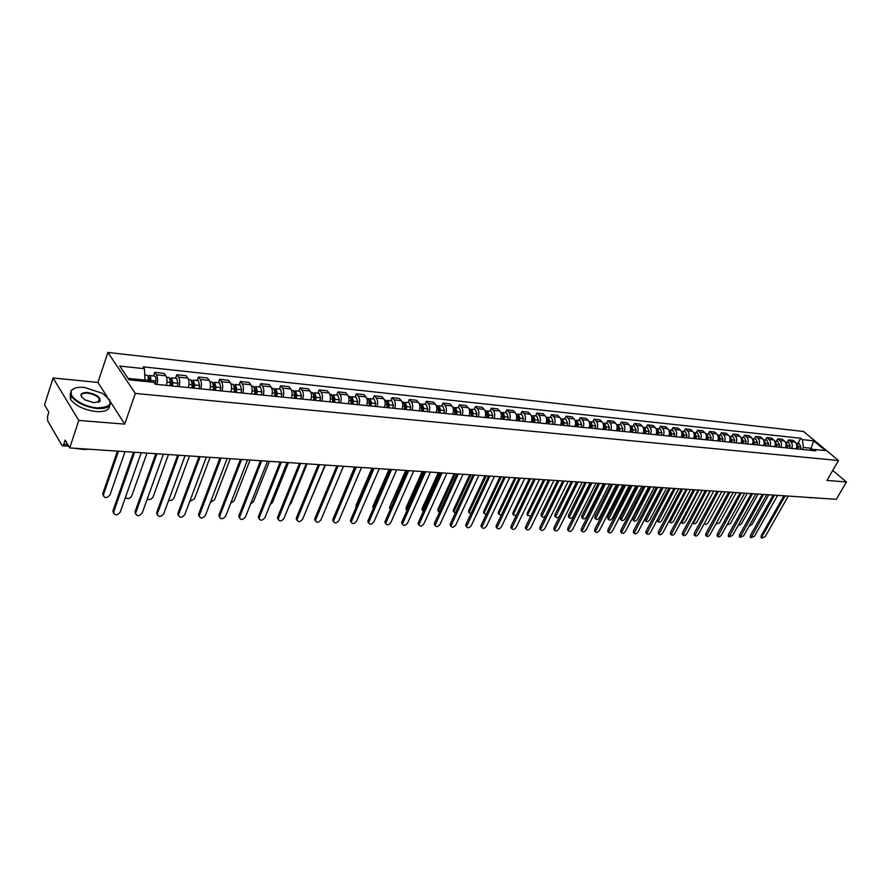 <?xml version="1.0" encoding="UTF-8"?>
<svg xmlns="http://www.w3.org/2000/svg" width="891" height="891" viewBox="0 0 891 891"><rect width="100%" height="100%" fill="white"/><g stroke="black" fill="none" stroke-linecap="round" stroke-linejoin="round"><path stroke-width="1.34" d="M53.07 377.984L78.798 420.429L69.732 447.928L836.293 499.305L846.45 481.998L826.948 480.427L838.498 460.513L803.571 431.489L107.9 352.435L97.943 382.428L53.07 377.984L44.55 404.87L48.871 412.277L47.546 416.431L47.668 420.808L61.847 445.255L62.526 445.778L63.751 444.297L67.772 444.576M78.798 420.429L124.729 424.116L135.309 393.432L838.498 460.513M69.732 447.928L65.143 440.076L63.751 444.297M846.45 481.998L832.729 470.459M796.142 448.852C797.278 446.213 796.966 443.985 795.206 442.17L793.101 440.388L788.591 439.909L790.707 441.691C792.455 443.506 792.767 445.745 791.631 448.396M787.254 442.304L788.591 439.909M785.439 447.772C786.564 445.11 786.252 442.86 784.503 441.034L782.398 439.252L777.821 438.762L779.926 440.555C781.674 442.393 781.986 444.642 780.861 447.315M776.473 441.179L777.821 438.762M774.569 446.681C775.693 443.996 775.382 441.736 773.633 439.887L771.528 438.094L766.884 437.592L768.989 439.397C770.737 441.245 771.049 443.518 769.913 446.213M765.536 440.031L766.884 437.592M763.52 445.567C764.656 442.86 764.344 440.577 762.596 438.728L760.491 436.913L755.768 436.412L757.873 438.227C759.633 440.087 759.934 442.37 758.798 445.088M754.421 438.873L755.768 436.412M752.316 444.431C753.452 441.702 753.14 439.408 751.391 437.548L749.286 435.721L744.486 435.209L746.602 437.035C748.351 438.907 748.652 441.212 747.516 443.952M743.139 437.693L744.486 435.209M740.933 443.284C742.069 440.533 741.758 438.227 740.009 436.345L737.904 434.507L733.037 433.995L735.142 435.833C736.89 437.715 737.191 440.043 736.055 442.794M731.678 436.49L733.037 433.995M729.361 442.125C730.497 439.352 730.197 437.013 728.448 435.131L726.343 433.282L721.398 432.748L723.503 434.608C725.252 436.501 725.552 438.84 724.416 441.624M720.039 435.265L721.398 432.748M717.611 440.934C718.759 438.138 718.447 435.788 716.709 433.884L714.604 432.024L709.581 431.489L711.675 433.36C713.424 435.265 713.724 437.626 712.588 440.432M708.222 434.028L709.581 431.489M705.683 439.731C706.819 436.913 706.518 434.552 704.77 432.625L702.676 430.754L697.564 430.208L699.669 432.09C701.406 434.017 701.707 436.39 700.571 439.218M696.216 432.77L697.564 430.208M693.554 438.517C694.69 435.666 694.39 433.282 692.652 431.355L690.547 429.462L685.357 428.916L687.462 430.81C689.2 432.748 689.5 435.142 688.364 437.993M684.01 431.489L685.357 428.916M681.225 437.269C682.361 434.407 682.072 432.001 680.323 430.052L678.229 428.148L672.961 427.591L675.055 429.495C676.792 431.444 677.093 433.861 675.946 436.735M671.602 430.197L672.961 427.591M668.696 436.011C669.843 433.115 669.542 430.698 667.805 428.738L665.711 426.822L660.354 426.243L662.447 428.17C664.185 430.13 664.474 432.569 663.338 435.465M658.995 428.872L660.354 426.243M655.965 434.719C657.101 431.812 656.812 429.362 655.074 427.39L652.98 425.464L647.534 424.884L649.628 426.811C651.366 428.794 651.655 431.255 650.508 434.173M646.175 427.535L647.534 424.884M643.012 433.416C644.16 430.476 643.87 428.014 642.133 426.032L640.05 424.083L634.515 423.492L636.597 425.441C638.324 427.435 638.613 429.908 637.477 432.859M633.156 426.165L634.515 423.492M629.848 432.09C630.995 429.128 630.705 426.644 628.979 424.639L626.896 422.679L621.261 422.078L623.344 424.049C625.07 426.054 625.359 428.549 624.212 431.522M619.902 424.784L621.261 422.078M616.461 430.743C617.608 427.758 617.318 425.252 615.592 423.225L613.52 421.254L607.796 420.652L609.867 422.624C611.594 424.651 611.872 427.168 610.736 430.164M606.437 423.37L607.796 420.652M602.851 429.373C603.998 426.355 603.708 423.826 601.993 421.788L599.91 419.806L594.085 419.182L596.157 421.176C597.872 423.225 598.162 425.753 597.015 428.783M592.727 421.933L594.085 419.182M588.996 427.97C590.143 424.929 589.864 422.379 588.149 420.329L586.078 418.336L580.152 417.701L582.213 419.706C583.928 421.766 584.206 424.316 583.07 427.379M578.794 420.474L580.152 417.701M574.907 426.555C576.054 423.481 575.775 420.92 574.06 418.848L572 416.832L565.974 416.186L568.035 418.213C569.739 420.285 570.017 422.869 568.87 425.943M564.616 418.993L565.974 416.186M560.573 425.107C561.709 422.011 561.43 419.416 559.737 417.333L557.677 415.306L551.54 414.649L553.589 416.687C555.293 418.781 555.572 421.376 554.425 424.495M550.181 417.478L551.54 414.649M545.971 423.637C547.119 420.507 546.84 417.901 545.147 415.796L543.098 413.758L536.85 413.09L538.899 415.139C540.592 417.244 540.87 419.873 539.723 423.013M535.502 415.941L536.85 413.09M531.125 422.145C532.272 418.982 531.994 416.353 530.301 414.237L528.263 412.177L521.903 411.497L523.941 413.569C525.634 415.685 525.902 418.336 524.766 421.499M520.556 414.371L521.903 411.497M516 420.619C517.148 417.434 516.88 414.772 515.198 412.644L513.16 410.562L506.689 409.871L508.716 411.954C510.398 414.092 510.666 416.765 509.529 419.962M505.342 412.778L506.689 409.871M500.608 419.071C501.756 415.852 501.488 413.168 499.806 411.018L497.791 408.924L491.197 408.223L493.213 410.328C494.895 412.477 495.151 415.173 494.015 418.402M489.85 411.152L491.197 408.223M484.938 417.489C486.074 414.237 485.818 411.531 484.147 409.37L482.131 407.265L475.415 406.541L477.431 408.657C479.091 410.829 479.358 413.547 478.211 416.81M474.079 409.504L475.415 406.541M468.967 415.874C470.103 412.6 469.847 409.871 468.187 407.688L466.182 405.561L459.355 404.837L461.349 406.964C463.008 409.158 463.264 411.898 462.128 415.184M458.007 407.822L459.355 404.837M452.706 414.237C453.842 410.929 453.586 408.178 451.937 405.973L449.944 403.835L442.983 403.088L444.965 405.238C446.614 407.443 446.87 410.216 445.734 413.535M441.646 406.107L442.983 403.088M436.133 412.566C437.269 409.225 437.013 406.441 435.376 404.224L433.394 402.064L426.299 401.318L428.281 403.478C429.908 405.706 430.164 408.501 429.028 411.854M424.962 404.358L426.299 401.318M419.249 410.862C420.374 407.488 420.129 404.681 418.503 402.442L416.531 400.271L409.303 399.502L411.263 401.685C412.889 403.924 413.134 406.741 411.998 410.138M407.967 402.576L409.303 399.502M402.03 409.136C403.166 405.717 402.921 402.888 401.306 400.638L399.346 398.444L391.984 397.653L393.933 399.859C395.537 402.119 395.782 404.96 394.657 408.39M390.648 400.761L391.984 397.653M384.489 407.365C385.614 403.924 385.38 401.061 383.776 398.789L381.827 396.573L374.32 395.771L376.258 397.987C377.851 400.271 378.085 403.144 376.96 406.608M372.995 398.912L374.32 395.771M366.602 405.561C367.727 402.086 367.493 399.19 365.9 396.896L363.974 394.668L356.311 393.855L358.227 396.094C359.819 398.4 360.053 401.295 358.928 404.792M354.997 397.03L356.311 393.855M348.359 403.723C349.472 400.204 349.25 397.297 347.668 394.98L345.764 392.731L337.945 391.895L339.85 394.156C341.42 396.473 341.654 399.402 340.529 402.932M336.642 395.103L337.945 391.895M329.748 401.852C330.862 398.299 330.639 395.348 329.08 393.02L327.186 390.748L319.223 389.902L321.105 392.174C322.665 394.524 322.876 397.475 321.762 401.039M317.909 393.143L319.223 389.902M310.77 399.936C311.883 396.339 311.661 393.377 310.113 391.015L308.241 388.732L300.111 387.863L301.971 390.158C303.519 392.519 303.731 395.504 302.617 399.112M298.808 391.149L300.111 387.863M291.402 397.987C292.504 394.357 292.293 391.349 290.767 388.977L288.907 386.672L280.609 385.792L282.458 388.097C283.984 390.481 284.184 393.499 283.082 397.141M279.317 389.1L280.609 385.792M271.632 395.994C272.735 392.318 272.523 389.289 271.009 386.894L269.182 384.578L260.707 383.676L262.533 386.003C264.037 388.409 264.237 391.45 263.146 395.136M259.426 387.017L260.707 383.676M251.451 393.956C252.543 390.247 252.342 387.184 250.85 384.767L249.035 382.428L240.392 381.504L242.196 383.854C243.677 386.282 243.878 389.356 242.786 393.087M239.111 384.89L240.392 381.504M230.847 391.884C231.927 388.131 231.738 385.035 230.268 382.595L228.475 380.234L219.643 379.299L221.425 381.671C222.895 384.11 223.084 387.217 221.993 390.993M218.384 382.718L219.643 379.299M209.797 389.757C210.889 385.97 210.699 382.84 209.24 380.379L207.48 377.996L198.459 377.038L200.219 379.432C201.656 381.905 201.845 385.046 200.765 388.844M197.201 380.502L198.459 377.038M188.302 387.596C189.382 383.765 189.204 380.602 187.778 378.118L186.03 375.712L176.819 374.732L178.545 377.149C179.971 379.644 180.149 382.807 179.069 386.661M175.572 378.241L176.819 374.732M166.339 385.38C167.408 381.504 167.241 378.307 165.837 375.802L164.122 373.385L154.711 372.382L156.404 374.81C157.807 377.327 157.974 380.535 156.905 384.433M153.475 375.924L154.711 372.382M809.986 450.245L811.111 448.251L803.392 447.46L802.256 449.465M803.392 447.46L802.401 439.619L813.65 440.833L825.389 450.59L814.14 449.443L810.732 450.323M144.509 381.37L144.943 380.112L128.07 378.397L119.762 366.045L128.995 379.8L153.887 382.328L155.223 384.255L815.8 450.835L814.14 449.443M119.762 366.045L144.465 368.707L144.943 380.112M802.401 439.619L800.775 438.261L143.173 366.825L144.465 368.707M107.9 352.435L135.309 393.432M97.943 382.428L107.41 397.163M110.395 401.796L124.729 424.116M128.07 378.397L129.017 379.8M812.915 449.766L811.111 448.251L813.65 440.833M797.868 443.417L800.775 438.261M761.282 537.696L761.181 535.736L783.902 495.786M785.183 495.875L762.039 536.538L761.783 538.153L765.18 536.66L788.312 496.087M796.654 448.908L797.445 445.533M797.79 449.019L798.459 446.781L796.721 443.295L797.311 446.669L796.632 448.897M800.229 449.264L800.898 447.037L799.16 443.551L796.721 443.295M749.008 526.269L752.037 524.465L768.766 494.772M750.556 537.295L750.434 535.324L773.188 495.073M774.468 495.151L751.035 537.752L754.477 536.248L777.643 495.374M739.664 536.894L739.53 534.901L762.306 494.338M763.598 494.427L740.131 537.34L743.617 535.836L766.817 494.639M786.096 445.522L785.962 447.828L786.764 444.353M787.132 447.939L787.811 445.689L785.506 442.226M789.604 448.195L790.284 445.945L788.546 442.448L786.074 442.181M738.071 525.645L741.345 523.975L758.096 494.06M786.63 445.578L785.45 442.203M775.181 446.736L775.927 443.161M776.317 446.848L776.985 444.587L774.68 441.101M778.823 447.104L779.502 444.843L777.765 441.312L775.259 441.056M727.011 524.933L730.486 523.474L747.259 493.336M775.125 446.736L775.805 444.464L774.569 441.045M815.744 497.924L810.242 497.557M811.59 497.891L806.6 497.312M84.311 387.407C78.052 386.894 73.853 387.841 71.737 390.28C66.658 395.727 82.796 406.964 97.175 407.889C112.377 407.265 114.081 402.387 102.265 393.243L84.311 387.407M109.025 399.112L109.571 399.936C112.266 406.029 108.145 408.902 97.197 408.546C85.213 406.909 76.626 402.832 71.414 396.328L71.135 390.503L74.799 388.22M87.485 392.463C96.573 394.301 100.761 397.241 100.037 401.295L93.911 402.699L85.035 399.903C78.887 395.192 79.7 392.708 87.485 392.463M98.11 402.42L99.447 401.529L99.391 398.834C97.041 395.827 93.076 393.922 87.507 393.12C82.328 392.909 80.39 394.256 81.682 397.163L81.727 397.23M89.501 449.253L83.52 449.454L76.76 448.396M83.765 449.465L73.975 448.206M109.56 405.795C109.359 410.105 104.904 412.032 96.183 411.564C84.211 409.938 75.624 405.862 70.434 399.357L70.311 393.343M728.615 536.482L728.459 534.477L751.258 493.603M752.55 493.692L729.072 536.917L732.602 535.424L755.824 493.904M717.4 536.07L717.222 534.054L740.042 492.846M741.334 492.935L717.834 536.482C718.814 537.362 720.006 536.861 721.42 535.001L744.664 493.157M706.006 535.647L705.817 533.609L728.66 492.088M729.941 492.177L706.429 536.048C707.421 536.95 708.635 536.46 710.06 534.567L733.326 492.4M764.2 445.634L764.923 441.969M765.336 445.745L766.015 443.462L763.698 439.954M767.886 446.001L768.554 443.729L766.828 440.165L764.278 439.898M715.863 524.042L719.471 522.961L736.256 492.6M764.133 445.623L764.801 443.339L763.52 439.876M753.051 444.509L753.753 440.755M754.187 444.62L754.855 442.326L752.539 438.795M756.771 444.887L757.45 442.582L755.713 439.007L753.129 438.728M704.781 522.716L704.736 523.908C705.717 524.788 706.908 524.309 708.3 522.449L725.096 491.843M752.962 444.498L753.63 442.192L752.305 438.695M741.724 443.362L742.403 439.53M742.86 443.484L743.54 441.156L741.201 437.604M745.489 443.74L746.168 441.435L744.43 437.826L741.802 437.548M710.394 490.863L693.343 523.385C694.334 524.298 695.548 523.808 696.951 521.937L713.769 491.086M741.613 443.35L742.292 441.034L740.922 437.492M694.445 535.213L694.234 533.163L717.088 491.309M718.38 491.398L694.846 535.602C695.849 536.538 697.074 536.048 698.522 534.132L721.81 491.632M730.219 442.203L730.876 438.294M731.355 442.326L732.034 439.987L729.696 436.412M734.028 442.593L734.707 440.254L732.97 436.623L730.308 436.345M698.834 490.083L681.771 522.85C682.784 523.785 684.01 523.307 685.435 521.402L702.253 490.317M730.085 442.192L730.765 439.853L729.35 436.267M682.695 534.778L682.473 532.718L705.349 490.529M706.63 490.607L683.085 535.157C684.099 536.126 685.346 535.636 686.816 533.687L710.116 490.841M718.536 441.034L719.16 437.035M719.672 441.145L720.351 438.784L718.625 435.12L718.001 435.187M722.378 441.413L723.058 439.063L721.331 435.398L718.625 435.12M718.436 440.822L718.77 440.21M687.095 489.304L670.021 522.304C671.046 523.273 672.293 522.794 673.741 520.867L690.57 489.538M718.38 441.012L719.07 438.65L717.6 435.031M669.664 521.948L669.096 521.101M670.767 534.333L670.522 532.261L693.41 489.727M694.702 489.805L671.135 534.7C672.17 535.703 673.429 535.213 674.921 533.241L698.232 490.05M706.663 439.831L707.265 435.766M707.799 439.942L708.479 437.57L706.752 433.872L706.129 433.95M710.55 440.221L711.241 437.849L709.514 434.162L706.752 433.872M706.34 437.347L707.176 437.436L706.853 439.196M675.166 488.502L658.093 521.747C659.128 522.761 660.387 522.282 661.857 520.322L678.697 488.736M707.176 437.436L705.672 433.772M657.747 521.413L657.491 519.33L673.919 488.413L650.575 532.317C649.027 534.344 647.735 534.834 646.677 533.754L645.819 532.896L646.064 531.314L668.963 488.09M658.661 533.887L658.393 531.793L681.292 488.914M682.573 488.992L658.995 534.232C660.042 535.268 661.322 534.789 662.848 532.785L686.17 489.237M694.601 438.617L695.18 434.474M695.737 438.728L696.417 436.334L694.702 432.614L694.056 432.692M698.533 439.018L699.223 436.623L697.497 432.903L694.702 432.614M663.049 487.689L645.975 521.19C647.033 522.226 648.303 521.758 649.806 519.765L666.646 487.934M694.412 438.595L695.091 436.2L693.543 432.503M645.652 520.867L645.374 518.762L661.801 487.611M670.255 488.168L646.677 533.754M633.846 532.974L633.534 530.836L656.444 487.243M657.725 487.332L634.147 533.275C635.216 534.388 636.542 533.909 638.101 531.849L661.445 487.577M621.15 532.495L620.804 530.345L643.725 486.397M645.006 486.475L621.417 532.785C622.508 533.932 623.845 533.464 625.437 531.37L648.782 486.731M608.23 532.016L607.874 529.844L630.783 485.528M632.064 485.617L608.486 532.272C609.578 533.475 610.936 533.007 612.562 530.88L635.907 485.873M595.11 531.537L594.731 529.343L617.63 484.648M618.911 484.726L595.333 531.771C596.447 533.007 597.828 532.54 599.476 530.379L622.82 484.994M581.778 531.036L581.366 528.831L604.265 483.746M605.535 483.835L581.968 531.248C583.093 532.528 584.496 532.072 586.178 529.878L609.511 484.103M682.35 437.381L682.896 433.171M683.486 437.492L684.165 435.086L682.45 431.333L681.793 431.411M686.326 437.782L687.006 435.376L685.29 431.634L682.45 431.333M650.753 486.865L633.668 520.611C634.737 521.692 636.029 521.224 637.555 519.208L654.395 487.11M682.138 437.358L682.818 434.942L681.214 431.199M633.367 520.311L633.067 518.194L649.506 486.776M669.898 436.089L670.411 431.845M671.023 436.245L671.714 433.806L669.999 430.03L669.33 430.119M673.919 436.534L674.598 434.106L672.883 430.331L669.999 430.03M638.246 486.029L621.172 520.032C622.252 521.146 623.566 520.678 625.103 518.64L641.954 486.274M669.653 436.1L670.344 433.661L668.684 429.885M620.893 519.743L620.559 517.615L636.998 485.94M657.235 434.853L657.725 430.498M658.36 434.964L659.05 432.514L657.335 428.705L656.667 428.794M661.3 435.265L661.991 432.814L660.276 429.005L657.335 428.705M625.549 485.172L608.464 519.431C609.555 520.589 610.892 520.132 612.462 518.061L629.313 485.428M656.968 434.83L657.658 432.369L655.954 428.56M608.219 519.175L607.862 517.025L624.301 485.094M644.36 433.549L644.828 429.139M645.496 433.672L646.175 431.188L644.471 427.357L643.781 427.457M648.481 433.973L649.171 431.5L647.467 427.669L644.471 427.357M612.64 484.314L595.567 518.829C596.669 520.032 598.017 519.576 599.621 517.471L616.461 484.57M644.082 433.527L644.761 431.044L643.012 427.201M595.333 518.595L594.954 516.424L611.393 484.225M631.274 432.235L631.719 427.747M632.41 432.347L633.089 429.852L631.396 425.987L630.694 426.087M635.45 432.658L636.129 430.164L634.437 426.299L631.396 425.987M599.509 483.434L582.447 518.217C583.56 519.464 584.942 519.008 586.568 516.869L603.407 483.69M630.962 432.202L631.652 429.707L629.859 425.82M582.246 518.005L581.845 515.822L598.273 483.345M617.975 430.899L618.376 426.344M619.1 431.01L619.791 428.493L618.087 424.584L617.374 424.706M622.185 431.322L622.876 428.805L621.183 424.918L618.087 424.584M586.178 482.532L569.115 517.593C570.251 518.874 571.643 518.439 573.292 516.257L590.132 482.799M617.63 430.865L618.321 428.337L616.472 424.417M568.937 517.404L568.514 515.198L584.93 482.454M568.213 530.535L567.779 528.307L590.666 482.833M591.936 482.922L568.38 530.713C569.516 532.05 570.942 531.593 572.646 529.365L595.979 483.189M604.443 429.529L604.822 424.907M605.568 429.64L606.259 427.101L604.566 423.169L603.831 423.292M608.709 429.963L609.399 427.424L607.707 423.503L604.566 423.169M572.612 481.63L555.561 516.947C556.708 518.284 558.122 517.849 559.804 515.644L576.633 481.897M604.076 429.495L604.766 426.945L602.862 422.991M555.416 516.791L554.97 514.575L571.376 481.541M554.425 530.022L553.957 527.784L576.833 481.908M578.103 481.998L554.558 530.178C555.717 531.559 557.153 531.114 558.902 528.842L582.213 482.276M590.677 428.148L591.457 425.219L591.023 423.459M591.802 428.259L592.493 425.698L590.811 421.733L590.065 421.866M594.999 428.582L595.689 426.021L594.007 422.067L590.811 421.733M558.824 480.706L541.784 516.301C542.563 517.56 543.822 517.393 545.548 515.822M590.288 428.103L590.978 425.542L589.018 421.543M541.672 516.179L541.193 513.929L557.588 480.617M540.403 529.51L539.913 527.238L562.767 480.973M564.036 481.051L540.514 529.622C541.672 531.058 543.142 530.624 544.913 528.318L568.213 481.329M576.677 426.733L577.457 423.782L576.989 421.989M577.791 426.845L578.482 424.261L576.811 420.262L576.054 420.407M581.043 427.179L581.734 424.595L580.063 420.608L576.811 420.262M544.791 479.759L528.007 514.174L527.773 515.633L530.936 515.822M576.254 426.689L576.945 424.105L574.929 420.073M527.695 515.544L527.182 513.283L543.566 479.681M526.147 528.976L525.378 528.129L525.623 526.692L548.455 480.004M549.725 480.093L526.213 529.054C527.394 530.546 528.886 530.123 530.691 527.773L553.968 480.383M562.433 425.297L563.212 422.323L562.711 420.485M563.546 425.408L564.237 422.802L562.566 418.77L561.798 418.926M566.854 425.742L567.545 423.136L565.874 419.115L562.566 418.77M530.535 478.812L513.762 513.528L513.528 514.965L516.223 515.521M561.976 425.252L562.667 422.635L560.595 418.57M513.483 514.909L512.949 512.615L529.299 478.723M511.634 528.441L510.844 527.55L511.089 526.135L533.898 479.035M535.157 479.113L511.679 528.486C512.86 530.034 514.385 529.61 516.234 527.227L539.478 479.403M547.932 423.838L548.722 420.83L548.188 418.959M549.045 423.949L549.736 421.32L548.076 417.255L547.286 417.411M552.42 424.283L553.111 421.655L551.44 417.612L548.076 417.255M516.023 477.832L499.272 512.86L499.038 514.274L501.321 515.087M547.453 423.793L548.143 421.153L546.016 417.044M498.236 513.361L499.038 514.274L498.236 513.361L498.459 511.946L514.798 477.754M520.333 478.122L496.888 527.895L496.053 526.96L496.298 525.567L519.074 478.044M496.053 526.96L496.888 527.895C498.08 529.499 499.628 529.098 501.51 526.67L524.732 478.422M533.186 422.345L533.965 419.327L533.397 417.411M534.288 422.457L534.979 419.806L533.33 415.707L532.528 415.885M537.719 422.802L538.409 420.151L536.761 416.075L533.33 415.707M501.254 476.841L484.526 512.18L484.303 513.572L486.196 514.553M532.673 422.301L533.364 419.639L531.17 415.484M484.303 513.584L483.724 511.267L500.04 476.763M481.842 527.327L481.006 526.347L481.251 524.988L503.983 477.03M505.242 477.108L481.831 527.305C483.045 528.964 484.604 528.575 486.531 526.102L509.719 477.409M518.161 420.842L518.952 417.779L518.35 415.841M519.275 420.953L519.965 418.269L518.317 414.137L517.504 414.315M522.761 421.298L523.451 418.625L521.803 414.504L518.317 414.137M486.23 475.839L469.535 511.501L469.312 512.86L470.838 513.94M517.615 420.786L518.306 418.102L516.056 413.903M468.51 511.924L469.312 512.86L468.733 510.565L485.016 475.761M466.528 526.748L465.692 525.735L465.926 524.398L488.636 475.994M489.883 476.084L466.516 526.692C467.73 528.419 469.323 528.04 471.294 525.523L494.438 476.384M502.869 419.293L503.66 416.208L503.025 414.248M503.983 419.405L504.674 416.698L503.036 412.533L502.201 412.733M507.536 419.761L508.226 417.066L506.589 412.912L503.036 412.533M470.938 474.814L454.276 510.799L454.054 512.125L455.234 513.238M502.29 419.238L502.992 416.531L501.355 412.366L500.664 412.288M454.065 512.202L453.474 509.864L469.735 474.736M450.935 526.169L450.345 523.797L472.998 474.948M474.235 475.037L450.924 526.069C452.149 527.873 453.764 527.494 455.78 524.944L478.879 475.349M487.31 417.723L488.09 414.616L487.422 412.622M488.413 417.834L489.103 415.106L487.477 410.907L486.62 411.119M492.021 418.202L492.723 415.473L491.086 411.286L487.477 410.907M455.379 473.767L438.751 510.086L439.386 512.459M486.698 417.667L487.388 414.928L485.762 410.729L484.994 410.651M438.55 511.501L437.96 509.14L454.176 473.689M435.064 525.567L434.474 523.195L457.072 473.889M458.308 473.967L435.042 525.434C436.278 527.305 437.926 526.937 439.987 524.342L463.042 474.279M471.45 416.13L472.241 412.99L471.539 410.963M472.553 416.242L473.244 413.48L471.629 409.247L470.749 409.47M476.24 416.609L476.93 413.858L475.304 409.637L471.629 409.247M439.53 472.709L422.947 509.362L423.292 511.579M470.804 416.064L471.495 413.301L469.88 409.069L469.034 408.98M422.746 510.777L422.156 508.405L438.327 472.631M418.915 524.955L418.313 522.572L440.856 472.798M442.092 472.876L418.881 524.777C420.129 526.726 421.799 526.381 423.916 523.73L446.903 473.199M455.301 414.504L456.092 411.33L455.346 409.281M456.392 414.616L457.083 411.831L455.479 407.555L454.588 407.8M460.146 414.994L460.836 412.21L459.233 407.944L455.479 407.555M423.403 471.629L406.864 508.616L406.931 510.588M454.622 414.438L455.312 411.642L453.708 407.365L452.773 407.276M406.664 510.031L406.073 507.658L422.2 471.551M402.454 524.331L401.852 521.937L424.339 471.695M425.564 471.773L402.42 524.12C403.668 526.147 405.383 525.801 407.543 523.117L430.476 472.107M438.851 412.845L439.642 409.637L438.862 407.577M439.942 412.956L440.633 410.138L439.04 405.828L438.127 406.096M443.763 413.335L444.453 410.528L442.86 406.229L439.04 405.828M406.964 470.526L390.336 509.429M438.127 412.767L438.817 409.96L437.225 405.639L436.211 405.539M390.291 509.284L389.701 506.901L405.784 470.448M385.692 523.696L385.09 521.291L407.51 470.559M408.724 470.648L385.658 523.44C386.917 525.545 388.643 525.222 390.859 522.482L413.725 470.983M422.089 411.152L422.88 407.922L422.067 405.828M423.169 411.263L423.86 408.423L422.278 404.08L421.354 404.358M427.067 411.653L427.758 408.824L426.176 404.492L422.278 404.08M390.236 469.401L373.585 507.881M421.32 411.074L422.011 408.234L420.441 403.89L419.327 403.768M373.374 508.36L373.017 506.121L389.055 469.323M368.618 523.05L368.016 520.634L390.358 469.412M391.572 469.49L368.584 522.75C369.843 524.933 371.603 524.632 373.875 521.836L396.662 469.835M405.015 409.437L405.795 406.162L404.937 404.069M406.084 409.537L406.775 406.675L405.205 402.286L404.258 402.587M410.06 409.938L410.751 407.076L409.181 402.71L405.205 402.286M404.202 409.348L404.893 406.485L403.322 402.097L402.131 401.964M356.088 507.257L356.032 505.342L372.015 468.187M351.221 522.382L350.62 519.965L372.872 468.243M374.086 468.321L351.188 522.037C352.446 524.309 354.239 524.031 356.567 521.179L379.276 468.666M387.596 407.677L388.387 404.38L387.496 402.264M388.665 407.788L389.356 404.893L387.797 400.471L386.828 400.794M392.719 408.189L393.399 405.305L391.851 400.894L387.797 400.471M386.75 407.588L387.44 404.692L385.881 400.271L384.589 400.126M338.569 505.921L354.651 467.018M333.501 521.714L332.889 519.286L355.064 467.051M356.255 467.129L333.457 521.313C334.715 523.674 336.542 523.407 338.936 520.511L361.546 467.485M369.843 405.884L370.634 402.554L369.698 400.438M370.912 405.995L371.592 403.066L370.055 398.611L369.063 398.956M375.033 406.407L375.724 403.489L374.187 399.045L370.055 398.611M368.952 405.795L369.642 402.877L368.106 398.4L366.702 398.255M315.425 521.023L314.824 518.595L336.887 465.826M338.079 465.915L315.381 520.578C316.639 523.028 318.499 522.783 320.96 519.832L343.481 466.271M351.745 404.069L352.524 400.705L351.555 398.578M352.803 404.169L353.482 401.217L351.967 396.718L350.954 397.096M357.013 404.592L357.703 401.652L356.166 397.152L351.967 396.718M308.308 505.442L325.427 465.057M350.809 403.968L351.488 401.017L349.974 396.506L348.47 396.35M297.004 520.311L296.402 517.883L318.365 464.59M319.546 464.668L296.959 519.821C298.218 522.371 300.111 522.148 302.639 519.141L325.048 465.035M333.29 402.209L334.069 398.8L333.056 396.684M334.337 402.309L335.016 399.324L333.512 394.78L332.477 395.192M338.625 402.743L339.315 399.769L337.8 395.225L333.512 394.78M289.363 505.175L291.023 503.304L307.139 463.832M332.298 402.108L332.989 399.112L331.474 394.568L329.87 394.401M278.215 519.598L277.624 517.17L299.465 463.32M300.635 463.398L278.181 519.052C279.429 521.703 281.356 521.491 283.951 518.428L306.248 463.777M314.456 400.304L315.236 396.874L314.189 394.758M315.492 400.415L316.182 397.397L314.69 392.808L313.632 393.265M319.88 400.85L320.56 397.843L319.067 393.265L314.69 392.808M270.14 504.662L272.457 502.446L288.484 462.585M313.42 400.204L314.1 397.186L312.618 392.597L310.903 392.408M259.058 518.863L258.468 516.435L280.186 462.028M281.344 462.106L259.025 518.261C260.272 521.012 262.232 520.834 264.905 517.704L287.08 462.496M295.244 398.366L296.024 394.902L294.932 392.797M296.28 398.477L296.959 395.426L295.489 390.793L294.398 391.294M300.746 398.923L301.425 395.882L299.955 391.26L295.489 390.793M250.594 504.005L253.534 501.577L269.472 461.315M294.153 398.266L294.843 395.214L293.373 390.581L291.535 390.381M239.523 518.105L238.922 515.677L260.517 460.714M261.664 460.792L239.49 517.448C240.726 520.311 242.72 520.155 245.471 516.969L267.512 461.182M275.642 396.395L276.422 392.886L275.286 390.815M276.656 396.495L277.346 393.421L275.887 388.743L274.784 389.278M281.222 396.952L281.901 393.889L280.453 389.222L275.954 388.754M230.691 503.237L234.233 500.697L250.07 460.012M274.495 396.283L275.174 393.198L273.726 388.521L271.777 388.309M219.587 517.337L218.997 514.909L240.447 459.366M241.584 459.444L219.554 516.624C220.779 519.598 222.806 519.464 225.646 516.223L247.542 459.845M255.628 394.379L256.408 390.837L255.227 388.799M256.641 394.479L257.321 391.372L255.895 386.649L254.748 387.24M261.297 394.947L261.976 391.851L260.54 387.14L255.951 386.661M210.421 502.346L214.553 499.795L230.29 458.687M254.436 394.256L255.116 391.138L253.69 386.416L251.607 386.204M199.239 516.557L198.648 514.129L219.943 457.996M221.068 458.063L199.228 515.778C200.43 518.863 202.491 518.751 205.409 515.455L227.16 458.475M235.202 392.318L235.97 388.732L235.302 386.449L234.745 386.75M236.204 392.419L236.872 389.278L235.469 384.511L234.3 385.157M240.96 392.898L241.628 389.768L240.225 385.012L235.536 384.522M189.761 501.355L194.472 498.871L210.098 457.328M233.943 392.196L234.623 389.044L233.219 384.277L231.014 384.043M178.467 515.755L177.888 513.339L199.027 456.593M200.13 456.671L178.467 514.92C179.659 518.116 181.764 518.027 184.771 514.675L206.356 457.083M214.341 390.213L215.11 386.594L214.441 384.288L213.84 384.678M215.332 390.314L216.001 387.14L214.62 382.328L213.417 383.03M220.188 390.804L220.857 387.63L219.476 382.829L214.686 382.328M168.711 500.23C170.949 500.92 172.709 500.152 173.99 497.935L189.482 455.947M213.027 390.08L213.706 386.906L212.325 382.083L209.975 381.838M157.273 514.931L156.705 512.525L177.654 455.156M178.757 455.234L157.284 514.029C158.453 517.348 160.592 517.292 163.699 513.873L185.105 455.657M193.035 388.075L193.804 384.411L193.147 382.083L192.478 382.584M194.015 388.164L194.684 384.957L193.325 380.101L192.1 380.88M198.971 388.665L199.64 385.458L198.281 380.613L193.392 380.101M147.26 498.96C149.554 500.152 151.492 499.495 153.074 496.966L168.444 454.544M191.665 387.93L192.333 384.712L190.975 379.856L188.491 379.588M135.621 514.096L135.064 511.69L155.825 453.697M156.905 453.764L135.655 513.127C136.802 516.568 138.985 516.546 142.181 513.06L163.398 454.198M171.272 385.881L172.03 382.172L171.395 379.822L170.66 380.479M172.241 385.97L172.899 382.729L171.573 377.817L170.304 378.686M177.298 386.482L177.966 383.241L176.63 378.352L171.629 377.829M125.419 497.456C127.602 499.35 129.707 498.86 131.734 495.986L146.97 453.107M169.836 385.736L170.504 382.473L169.167 377.561L166.55 377.294M113.513 513.227L112.957 510.844L133.527 452.205M134.597 452.272L113.558 512.202C114.694 515.766 116.91 515.778 120.196 512.225L141.224 452.717M149.387 381.871L149.165 377.517L148.351 378.374L149.833 378.575M150.334 381.972L150.646 380.446C151.024 377.628 150.59 375.98 149.343 375.49L148.04 376.447M155.179 384.188L155.825 380.98C156.203 378.163 155.769 376.514 154.511 376.035L149.398 375.49M118.47 451.191L103.367 494.917C104.503 498.47 106.697 498.492 109.949 494.995L125.03 451.637M147.884 381.716L148.196 380.19C148.563 377.372 148.129 375.724 146.892 375.234L144.732 375.011M103.334 495.953L102.777 493.581L117.445 451.124M178.545 377.149L187.778 378.118M200.219 379.432L209.24 380.379M221.425 381.671L230.268 382.595M242.196 383.854L250.85 384.767M262.533 386.003L271.009 386.894M282.458 388.097L290.767 388.977M301.971 390.158L310.113 391.015M321.105 392.174L329.08 393.02M339.85 394.156L347.668 394.98M358.227 396.094L365.9 396.896M376.258 397.987L383.776 398.789M393.933 399.859L401.306 400.638M411.263 401.685L418.503 402.442M428.281 403.478L435.376 404.224M444.965 405.238L451.937 405.973M461.349 406.964L468.187 407.688M477.431 408.657L484.147 409.37M493.213 410.328L499.806 411.018M508.716 411.954L515.198 412.644M523.941 413.569L530.301 414.237M538.899 415.139L545.147 415.796M553.589 416.687L559.737 417.333M568.035 418.213L574.06 418.848M582.213 419.706L588.149 420.329M596.157 421.176L601.993 421.788M609.867 422.624L615.592 423.225M623.344 424.049L628.979 424.639M636.597 425.441L642.133 426.032M649.628 426.811L655.074 427.39M662.447 428.17L667.805 428.738M675.055 429.495L680.323 430.052M687.462 430.81L692.652 431.355M699.669 432.09L704.77 432.625M711.675 433.36L716.709 433.884M723.503 434.608L728.448 435.131M735.142 435.833L740.009 436.345M746.602 437.035L751.391 437.548M757.873 438.227L762.596 438.728M768.989 439.397L773.633 439.887M779.926 440.555L784.503 441.034M790.707 441.691L795.206 442.17M156.404 374.81L165.837 375.802M762.039 536.538L761.181 535.736M798.459 446.781L800.898 447.037M751.291 536.137L750.434 535.324M740.388 535.714L739.53 534.901M787.811 445.689L790.284 445.945M776.985 444.587L779.502 444.843M775.226 444.409L775.805 444.464M729.317 535.302L728.459 534.477M718.09 534.878L717.222 534.054M706.674 534.444L705.817 533.609M766.015 443.462L768.554 443.729M764.188 443.272L764.801 443.339M754.855 442.326L757.45 442.582M752.973 442.125L753.63 442.192M743.54 441.156L746.168 441.435M741.59 440.967L742.292 441.034M695.091 533.999L694.234 533.163M732.034 439.987L734.707 440.254M730.03 439.775L730.765 439.853M683.33 533.553L682.473 532.718M720.351 438.784L723.058 439.063M718.28 438.572L719.07 438.65M669.642 520.099L670.255 520.712M671.38 533.108L670.522 532.261M708.479 437.57L711.241 437.849M657.491 519.33L658.326 520.155M659.24 532.651L658.393 531.793M696.417 436.334L699.223 436.623M694.212 436.111L695.091 436.2M645.374 518.762L646.209 519.609M646.911 532.183L646.064 531.314M634.392 531.704L633.534 530.836M621.662 531.225L620.804 530.345M608.72 530.735L607.874 529.844M595.578 530.234L594.731 529.343M582.213 529.733L581.366 528.831M684.165 435.086L687.006 435.376M681.893 434.853L682.818 434.942M633.067 518.194L633.902 519.041M671.714 433.806L674.598 434.106M669.364 433.561L670.344 433.661M620.559 517.615L621.395 518.462M659.05 432.514L661.991 432.814M656.634 432.258L657.658 432.369M607.862 517.025L608.698 517.883M646.175 431.188L649.171 431.5M643.681 430.932L644.761 431.044M594.954 516.424L595.789 517.292M633.089 429.852L636.129 430.164M630.527 429.585L631.652 429.707M581.845 515.822L582.669 516.691M619.791 428.493L622.876 428.805M617.14 428.215L618.321 428.337M568.514 515.198L569.338 516.078M568.625 529.209L567.779 528.307M606.259 427.101L609.399 427.424M603.519 426.822L604.766 426.945M554.97 514.575L555.795 515.455M554.803 528.686L553.957 527.784M592.493 425.698L595.689 426.021M589.675 425.408L590.978 425.542M541.193 513.929L542.018 514.82M540.748 528.163L539.913 527.238M578.482 424.261L581.734 424.595M575.575 423.96L576.945 424.105M527.182 513.283L528.007 514.174M526.458 527.617L525.623 526.692M564.237 422.802L567.545 423.136M561.241 422.49L562.667 422.635M512.949 512.615L513.762 513.528M511.913 527.06L511.089 526.135M549.736 421.32L553.111 421.655M546.651 420.998L548.143 421.153M498.459 511.946L499.272 512.86M497.122 526.503L496.298 525.567M534.979 419.806L538.409 420.151M531.804 419.483L533.364 419.639M483.724 511.267L484.526 512.18M482.064 525.935L481.251 524.988M519.965 418.269L523.451 418.625M516.68 417.935L518.306 418.102M468.733 510.565L469.535 511.501M466.75 525.356L465.926 524.398M504.674 416.698L508.226 417.066M501.288 416.353L502.992 416.531M453.474 509.864L454.276 510.799M451.158 524.766L450.345 523.797M487.533 413.446L488.112 413.513M489.103 415.106L492.723 415.473M485.606 414.749L487.388 414.928M437.96 509.14L438.751 510.086M435.276 524.164L434.474 523.195M471.651 411.809L472.263 411.876M473.244 413.48L476.93 413.858M469.646 413.112L471.495 413.301M422.156 508.405L422.947 509.362M419.115 523.552L418.313 522.572M455.457 410.138L456.114 410.205M457.083 411.831L460.836 412.21M453.374 411.442L455.312 411.642M406.073 507.658L406.864 508.616M402.654 522.928L401.852 521.937M438.973 408.434L439.664 408.501M440.633 410.138L444.453 410.528M436.802 409.749L438.817 409.96M389.701 506.901L390.481 507.87M385.892 522.293L385.09 521.291M422.167 406.697L422.902 406.775M423.86 408.423L427.758 408.824M419.917 408.022L422.011 408.234M373.017 506.121L373.797 507.102M368.807 521.647L368.016 520.634M405.049 404.926L405.817 405.015M406.775 406.675L410.751 407.076M402.71 406.263L404.893 406.485M356.032 505.342L356.6 506.066M351.399 520.99L350.62 519.965M387.596 403.133L388.409 403.211M389.356 404.893L393.399 405.305M385.157 404.458L387.44 404.692M333.668 520.311L332.889 519.286M369.798 401.295L370.656 401.384M371.592 403.066L375.724 403.489M367.27 402.632L369.642 402.877M315.592 519.631L314.824 518.595M351.644 399.413L352.558 399.513M353.482 401.217L357.703 401.652M349.027 400.761L351.488 401.017M297.16 518.93L296.402 517.883M333.145 397.509L334.103 397.609M335.016 399.324L339.315 399.769M330.416 398.856L332.989 399.112M278.371 518.217L277.624 517.17M314.267 395.559L315.269 395.66M316.182 397.397L320.56 397.843M311.438 396.907L314.1 397.186M259.214 517.493L258.468 516.435M294.999 393.566L296.057 393.677M296.959 395.426L301.425 395.882M292.059 394.925L294.843 395.214M239.668 516.758L238.922 515.677M275.341 391.539L276.455 391.65M277.346 393.421L281.901 393.889M272.29 392.898L275.174 393.198M219.721 516L218.997 514.909M255.272 389.467L256.441 389.579M257.321 391.372L261.976 391.851M252.108 390.837L255.116 391.138M199.372 515.232L198.648 514.129M234.79 387.351L236.015 387.474M236.872 389.278L241.628 389.768M231.504 388.721L234.623 389.044M178.601 514.441L177.888 513.339M213.862 385.19L215.143 385.324M216.001 387.14L220.857 387.63M210.454 386.571L213.706 386.906M157.395 513.639L156.705 512.525M192.501 382.985L193.837 383.119M194.684 384.957L199.64 385.458M188.959 384.366L192.333 384.712M135.744 512.815L135.064 511.69M170.66 380.724L172.074 380.869M172.899 382.729L177.966 383.241M166.996 382.116L170.504 382.473M113.636 511.98L112.957 510.844M150.646 380.446L155.825 380.98M144.932 379.856L148.196 380.19M102.777 493.581L103.434 494.694M68.718 446.202L62.526 445.778M761.783 538.153L760.914 537.351M751.035 537.752L750.177 536.939M740.131 537.34L739.274 536.527M71.737 390.28L71.135 390.503M99.447 401.529L100.037 401.295M99.391 398.834L98.199 402.398M70.434 399.357L71.414 396.328M729.072 536.917L728.203 536.092M717.834 536.482L716.977 535.658M706.429 536.048L705.572 535.224M692.741 522.805L693.343 523.385M694.846 535.602L693.989 534.767M683.085 535.157L682.228 534.31M669.186 521.48L670.021 522.304M671.135 534.7L670.277 533.843M657.257 520.912L658.093 521.747M658.995 534.232L658.148 533.375M645.14 520.344L645.975 521.19M634.147 533.275L633.289 532.406M621.417 532.785L620.57 531.905M608.486 532.272L607.629 531.392M595.333 531.771L594.486 530.88M581.968 531.248L581.121 530.345M632.833 519.765L633.668 520.611M620.336 519.175L621.172 520.032M607.64 518.573L608.464 519.431M594.731 517.972L595.567 518.829M581.611 517.348L582.447 518.217M568.291 516.713L569.115 517.593M568.38 530.713L567.534 529.811M554.737 516.067L555.561 516.947M554.558 530.178L553.723 529.265M540.96 515.41L541.784 516.301M540.514 529.622L539.668 528.708M526.96 514.742L527.773 515.633M526.213 529.054L525.378 528.129M512.715 514.051L513.528 514.965M511.679 528.486L510.844 527.55M483.501 512.648L484.303 513.572M481.831 527.305L481.006 526.347M466.516 526.692L465.692 525.735M453.252 511.189L454.054 512.125M450.924 526.069L450.111 525.1M437.726 510.443L438.528 511.378M435.042 525.434L434.24 524.454M421.933 509.674L422.724 510.621M418.881 524.777L418.079 523.797M405.85 508.884L406.641 509.841M402.42 524.12L401.629 523.128M389.478 508.082L390.258 509.051M385.658 523.44L384.867 522.438M372.806 507.269L373.474 508.115M368.584 522.75L367.794 521.736M351.188 522.037L350.397 521.023M333.457 521.313L332.677 520.288M315.381 520.578L314.612 519.542M296.959 519.821L296.202 518.774M278.181 519.052L277.424 517.994M259.025 518.261L258.279 517.192M239.49 517.448L238.755 516.379M219.554 516.624L218.83 515.544M199.228 515.778L198.504 514.686M178.467 514.92L177.766 513.806M157.284 514.029L156.582 512.915M135.655 513.127L134.964 512.002M113.558 512.202L112.89 511.066M102.71 493.814L103.367 494.917"/></g></svg>
